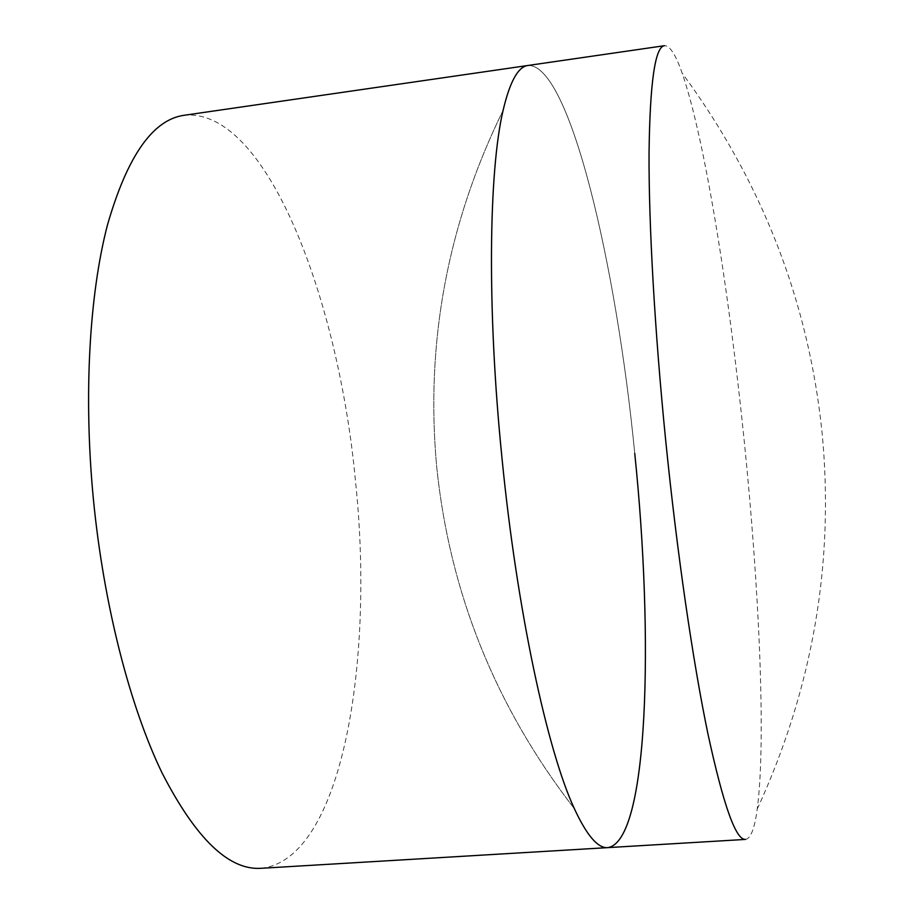 <?xml version="1.0" encoding="UTF-8"?>
<svg xmlns="http://www.w3.org/2000/svg" width="914" height="914" viewBox="0 0 914 914"><rect width="100%" height="100%" fill="white"/><g stroke="black" fill="none" stroke-linecap="round" stroke-linejoin="round"><path stroke-width="0.69" stroke-dasharray="4.57 3.43" d="M634.739 453.355C616.527 266.111 569.856 63.831 528.052 65.465C569.856 63.831 616.527 266.111 634.739 453.355C653.898 638.201 648.62 841.017 607.879 847.621M745.481 839.418C750.737 838.561 754.656 828.438 757.238 809.039C766.183 741.288 759.226 588.856 744.35 442.205C729.326 293.177 704.957 138.757 682.13 73.074C675.674 54.6 669.791 45.483 664.478 45.7M261.096 868.3C342.282 859.731 374.5 661.279 355.546 481.735C338.82 299.735 266.591 107.281 184.24 115.267M503.111 110.343C447.437 223.941 425.296 342.796 436.698 466.905C449.711 593.015 495.605 706.945 574.38 808.707C495.605 706.945 449.711 593.015 436.698 466.905C425.296 342.796 447.437 223.941 503.111 110.343M757.238 809.039C812.992 687.716 834.573 562.041 822.006 432.014C808.444 301.094 761.819 181.452 682.13 73.074"/><path stroke-width="1.37" d="M607.879 847.621L745.481 839.418C735.919 840.377 723.42 805.268 707.984 734.091C693.018 662.25 677.08 553.324 665.746 441.005C654.653 330.56 648.712 223.919 649.043 152.855C649.945 82.386 655.098 46.671 664.478 45.7L528.052 65.465C518.204 66.551 509.886 81.517 503.111 110.343C488.784 170.575 486.865 308.818 501.957 457.823C516.936 610.643 547.543 751.388 574.38 808.707C586.845 835.567 598.007 848.546 607.879 847.621L261.096 868.3C228.866 870.482 195.847 838.675 162.041 772.878C129.971 706.465 103.762 605.217 93.445 499.752C83.425 396.036 89.344 294.582 107.395 225.232C127.195 156.214 152.809 119.551 184.24 115.267L528.052 65.465C518.204 66.551 509.886 81.517 503.111 110.343C488.784 170.575 486.865 308.818 501.957 457.823C516.936 610.643 547.543 751.388 574.38 808.707C586.845 835.567 598.007 848.546 607.879 847.621C648.62 841.017 653.898 638.201 634.739 453.355"/></g></svg>
